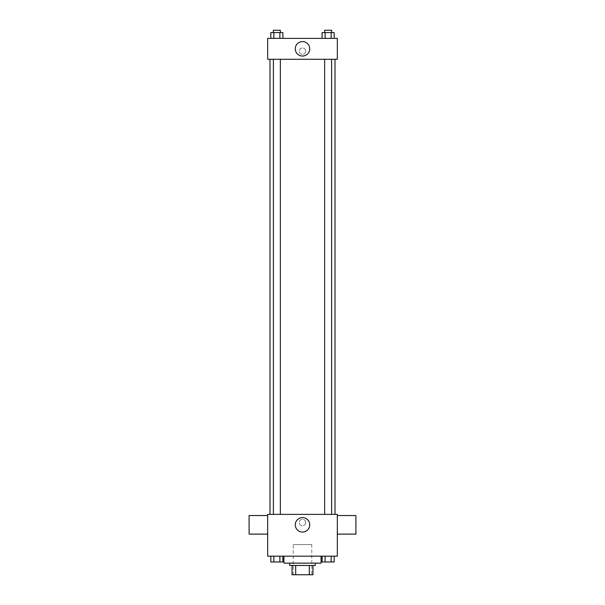 <?xml version="1.0" encoding="UTF-8"?>
<svg xmlns="http://www.w3.org/2000/svg" width="605" height="605" viewBox="0 0 605 605"><rect width="100%" height="100%" fill="white"/><g stroke="black" fill="none" stroke-linecap="round" stroke-linejoin="round"><path stroke-width="0.45" stroke-dasharray="3.02 2.27" d="M311.787 544.568L293.213 544.568L311.787 544.568L311.787 574.75L293.213 574.75L311.787 574.75M295.686 574.75L292.049 574.75L292.049 565.463L295.686 565.463L295.686 574.75L312.951 574.75M309.314 565.463L295.686 565.463L309.314 565.463L309.314 574.75M295.686 565.463L292.049 565.463M289.727 565.463L315.273 565.463M302.5 563.142L289.727 563.142L302.5 563.142M321.073 563.142L283.926 563.142M321.073 556.177L283.926 556.177L321.073 556.177M270.836 556.177L270.836 561.977L273.846 561.977L270.836 561.977L273.846 561.977L273.846 556.177L279.881 556.177L270.836 556.177L282.898 556.177L273.846 556.177L273.846 561.977L282.898 561.977L279.881 561.977L282.898 561.977L282.898 556.177L279.881 556.177L282.898 556.177L279.881 556.177L279.881 561.977L273.846 561.977L279.881 561.977L279.881 556.177L282.898 556.177L273.846 556.177L282.898 556.177M267.667 556.177L337.333 556.177L337.333 514.379L267.667 514.379L267.667 556.177M322.102 556.177L322.102 561.977L325.119 561.977L322.102 561.977L325.119 561.977L325.119 556.177L331.154 556.177L322.102 556.177L334.164 556.177L325.119 556.177L325.119 561.977L334.164 561.977L331.154 561.977L334.164 561.977L334.164 556.177L331.154 556.177L334.164 556.177L331.154 556.177L331.154 561.977L325.119 561.977L331.154 561.977L331.154 556.177L334.164 556.177L325.119 556.177L334.164 556.177M305.691 522.508A3.191 3.191 0 0 0 300.904 519.74A3.191 3.191 0 0 0 300.904 525.269A3.191 3.191 0 0 0 305.691 522.508A3.191 3.191 0 0 0 300.904 519.74A3.191 3.191 0 0 0 300.904 525.269A3.191 3.191 0 0 0 305.691 522.508M335.011 514.379L269.989 514.379L335.011 514.379M280.349 514.379L273.384 514.379L280.349 514.379L273.384 514.379L280.349 514.379L280.349 59.275L273.384 59.275L280.349 59.275M331.616 514.379L324.651 514.379L331.616 514.379L324.651 514.379L331.616 514.379L331.616 59.275L324.651 59.275L331.616 59.275M267.667 534.117L267.667 515.543L267.667 534.117M337.333 515.543L337.333 534.117L337.333 515.543M355.906 515.543L355.906 534.117M249.094 534.117L249.094 515.543M309.73 524.83A7.23 7.23 0 0 1 298.885 531.092A7.23 7.23 0 0 1 298.885 518.568A7.23 7.23 0 0 1 309.73 524.83M335.011 59.275L269.989 59.275L335.011 59.275M267.667 59.275L337.333 59.275L337.333 38.38L267.667 38.38L267.667 59.275M305.691 51.145A3.191 3.191 0 0 0 300.904 48.385A3.191 3.191 0 0 0 300.904 53.913A3.191 3.191 0 0 0 305.691 51.145A3.191 3.191 0 0 0 300.904 48.385A3.191 3.191 0 0 0 300.904 53.913A3.191 3.191 0 0 0 305.691 51.145M270.836 38.38L270.836 32.572L273.846 32.572L273.846 38.38L270.836 38.38L282.898 38.38L270.836 38.38L282.898 38.38L270.836 38.38L282.898 38.38L270.836 38.38L273.846 38.38L273.846 32.572L282.898 32.572L279.881 32.572L279.881 38.38L279.881 32.572L270.836 32.572L282.898 32.572L282.898 38.38M322.102 38.38L322.102 32.572L325.119 32.572L325.119 38.38L322.102 38.38L334.164 38.38L322.102 38.38L334.164 38.38L322.102 38.38L334.164 38.38L322.102 38.38L325.119 38.38L325.119 32.572L334.164 32.572L331.154 32.572L331.154 38.38L331.154 32.572L322.102 32.572L334.164 32.572L334.164 38.38M267.667 54.344L267.675 47.954L267.667 54.344M337.333 47.954L337.325 54.344L337.333 47.954M309.73 48.824A7.23 7.23 0 0 1 298.885 55.085A7.23 7.23 0 0 1 298.885 42.562A7.23 7.23 0 0 1 309.73 48.824M331.616 32.572L324.651 32.572L331.616 32.572L324.651 32.572L331.616 32.572L331.616 30.25L324.651 30.25L331.616 30.25L324.651 30.25L324.651 32.572M280.349 32.572L273.384 32.572L280.349 32.572L273.384 32.572L280.349 32.572L280.349 30.25L273.384 30.25L280.349 30.25L273.384 30.25L273.384 32.572M331.154 32.572L331.154 38.38M325.119 32.572L325.119 38.38M279.881 32.572L279.881 38.38M273.846 32.572L273.846 38.38M331.616 561.977L324.651 561.977M280.349 561.977L273.384 561.977M331.154 556.177L331.154 561.977M325.119 556.177L325.119 561.977M279.881 556.177L279.881 561.977M273.846 556.177L273.846 561.977M293.213 574.75L293.213 544.568M273.384 59.275L273.384 514.379M324.651 59.275L324.651 514.379"/><path stroke-width="0.91" d="M309.314 565.463L309.314 574.75L292.049 574.75L292.049 565.463M309.314 574.75L312.951 574.75L312.951 565.463L312.951 574.75M315.273 563.142L315.273 565.463L289.727 565.463L289.727 563.142M295.686 565.463L295.686 574.75M283.926 556.177L283.926 563.142L321.073 563.142L321.073 556.177M337.333 556.177L267.667 556.177L267.667 514.379L337.333 514.379L337.333 556.177M309.73 524.83A7.23 7.23 0 0 1 298.885 531.092A7.23 7.23 0 0 1 298.885 518.568A7.23 7.23 0 0 1 309.73 524.83M337.333 534.117L355.906 534.117L355.906 515.543L337.333 515.543M267.667 515.543L249.094 515.543L249.094 534.117L267.667 534.117M335.011 59.275L335.011 514.379M324.651 514.379L324.651 59.275M280.349 59.275L280.349 514.379M337.333 59.275L267.667 59.275L267.667 38.38L337.333 38.38L337.333 59.275M309.73 48.824A7.23 7.23 0 0 1 298.885 55.085A7.23 7.23 0 0 1 298.885 42.562A7.23 7.23 0 0 1 309.73 48.824M334.164 38.38L334.164 32.572L322.102 32.572L322.102 38.38M331.154 32.572L331.154 38.38M325.119 32.572L325.119 38.38M324.651 32.572L324.651 30.25L331.616 30.25L331.616 32.572M282.898 38.38L282.898 32.572L270.836 32.572L270.836 38.38M279.881 32.572L279.881 38.38M273.846 32.572L273.846 38.38M273.384 32.572L273.384 30.25L280.349 30.25L280.349 32.572M334.164 556.177L334.164 561.977L322.102 561.977L322.102 556.177M331.154 556.177L331.154 561.977M325.119 556.177L325.119 561.977M331.616 561.977L324.651 561.977M282.898 556.177L282.898 561.977L270.836 561.977L270.836 556.177M279.881 556.177L279.881 561.977M273.846 556.177L273.846 561.977M280.349 561.977L273.384 561.977M269.989 59.275L269.989 514.379M331.616 514.379L331.616 59.275M273.384 59.275L273.384 514.379"/></g></svg>
